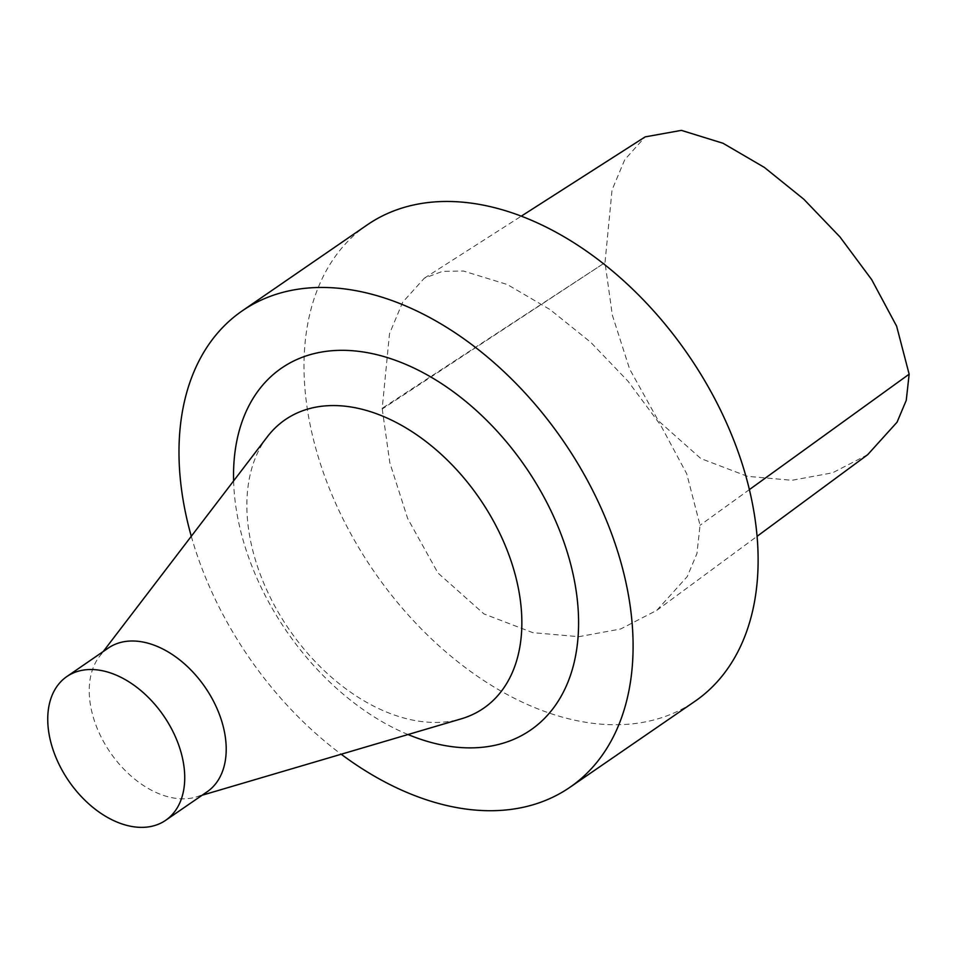 <?xml version="1.0" encoding="UTF-8"?>
<svg xmlns="http://www.w3.org/2000/svg" width="957" height="957" viewBox="0 0 957 957"><rect width="100%" height="100%" fill="white"/><g stroke="black" fill="none" stroke-linecap="round" stroke-linejoin="round"><path stroke-width="0.72" stroke-dasharray="4.79 3.59" d="M382.25 409.01L389.81 462.686L407.634 518.443L437.935 572.968L483.943 613.916L532.846 632.661L578.841 636.692L620.662 628.988L656.789 610.351L687.246 576.592L696.947 553.517L700.046 525.261L686.731 473.787L660.665 425.195L627.971 381.149L590.696 342.271L550.06 309.578L507.342 284.54L463.487 271.046L442.541 271.357L424.358 278.176L402.658 302.256L389.499 333.718L382.214 408.292A8.721 5.754 -124.5 0 0 382.25 409.01L605.003 262.613L612.049 189.917L624.765 159.675L645.15 136.887M867.64 454.695L832.59 472.806L792.001 480.294L747.465 476.335L700.847 458.559L658.308 420.709L629.598 368.959L612.336 315.116L605.003 262.613L382.214 408.292M367.225 224.895A289.122 190.826 -124.5 0 0 304.374 380.168A289.122 190.826 -124.5 0 0 452.422 657.423A289.122 190.826 -124.5 0 0 694.926 701.325M191.292 536.291A289.122 190.826 -124.5 0 0 341.206 754.236M233.604 480.928A219.679 144.986 -124.5 0 0 233.807 486.084A219.679 144.986 -124.5 0 0 408.029 734.533M267.314 436.811A175.083 115.546 -124.5 0 0 247.085 513.789A175.083 115.546 -124.5 0 0 323.334 669.78A175.083 115.546 -124.5 0 0 461.298 718.827M108.297 648.056A87.219 57.564 -124.5 0 0 99.408 656.538A87.219 57.564 -124.5 0 0 89.336 694.89A87.219 57.564 -124.5 0 0 127.317 772.598A87.219 57.564 -124.5 0 0 196.041 797.037A87.219 57.564 -124.5 0 0 207.155 791.774M749.415 489.589L700.046 525.261M656.789 610.351L757.107 536.303M424.358 278.176L521.254 216.174M196.041 797.037L202.094 795.243M99.408 656.538L103.236 651.526"/><path stroke-width="1.44" d="M521.254 216.174L645.15 136.887L681.384 130.367L723.025 143.263L764.368 167.415L803.76 199.176L839.971 236.941L871.66 279.6L896.625 326.181L909.15 374.187L906.255 400.337L897.068 422.181L867.652 454.719L757.107 536.303M341.206 754.236A289.122 190.826 -124.5 0 0 569.905 787.312L694.926 701.325A289.122 190.826 -124.5 0 0 688.298 354.963A289.122 190.826 -124.5 0 0 367.225 224.895L242.205 310.881A289.122 190.826 -124.5 0 0 179.354 466.155A289.122 190.826 -124.5 0 0 191.292 536.291M569.905 787.312A289.122 190.826 -124.5 0 0 563.278 440.962A289.122 190.826 -124.5 0 0 242.205 310.881M408.029 734.533A219.679 144.986 -124.5 0 0 578.566 619.55A219.679 144.986 -124.5 0 0 401.964 362.799A219.679 144.986 -124.5 0 0 233.604 480.928M202.094 795.243L461.298 718.827A175.083 115.546 -124.5 0 0 479.577 498.525A175.083 115.546 -124.5 0 0 267.314 436.811L103.236 651.526M165.669 820.305L207.155 791.774A87.219 57.564 -124.5 0 0 205.145 687.293A87.219 57.564 -124.5 0 0 108.297 648.056L66.811 676.587A87.219 57.564 -124.5 0 0 47.85 723.42A87.219 57.564 -124.5 0 0 92.506 807.062A87.219 57.564 -124.5 0 0 165.669 820.305A87.219 57.564 -124.5 0 0 163.671 715.824A87.219 57.564 -124.5 0 0 66.811 676.587M909.15 374.187L749.415 489.589"/></g></svg>
